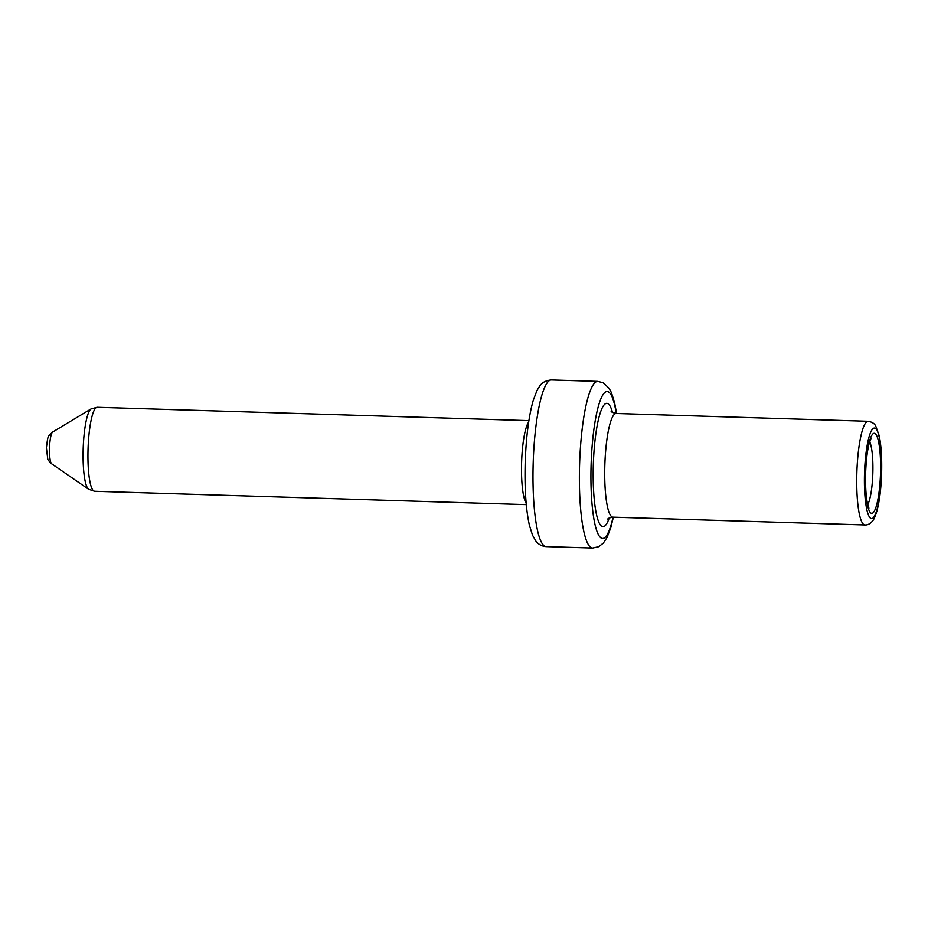 <?xml version="1.0" encoding="UTF-8"?>
<svg xmlns="http://www.w3.org/2000/svg" width="928" height="928" viewBox="0 0 928 928"><rect width="100%" height="100%" fill="white"/><g stroke="black" fill="none" stroke-linecap="round" stroke-linejoin="round"><path stroke-width="1.39" d="M533.206 462.573A83.369 15.625 91.8 0 0 546.232 546.615C541.929 546.302 538.495 544.458 535.897 541.059L532.51 535.178L529.412 525.283C525.909 509.356 524.506 488.372 525.202 462.353C526.141 436.427 528.844 415.674 533.322 400.096L537.068 390.352L539.655 386.152C541.987 382.533 545.896 380.468 551.383 379.946A83.369 15.625 91.8 0 0 533.206 462.573M616.25 413.482A73.521 13.781 91.8 0 0 601.75 396.894A73.521 13.781 91.8 0 0 591.124 464.394A73.521 13.781 91.8 0 0 597.516 532.742A73.521 13.781 91.8 0 0 613.037 517.151M613.373 517.163L610.74 527.8L607.04 537.486L603.293 543.147L598.664 546.72L592.632 548.054A83.369 15.625 -88.2 0 1 579.606 464.012A83.369 15.625 -88.2 0 1 597.794 381.385L551.383 379.946M611.146 411.22C611.065 411.893 612.735 412.647 616.157 413.482A51.864 9.721 91.8 0 0 604.847 464.882A51.864 9.721 91.8 0 0 612.944 517.151C609.638 517.708 607.921 518.358 607.805 519.1M609.22 518.01A61.712 11.565 -88.2 0 1 597.528 518.508A61.712 11.565 -88.2 0 1 593.328 464.499A61.712 11.565 -88.2 0 1 600.88 411.092A61.712 11.565 -88.2 0 1 612.492 412.392M88.624 489.276A40.507 7.586 -88.2 0 1 83.184 448.769A40.507 7.586 -88.2 0 1 91.106 408.9L97.22 407.288A42.015 7.876 91.8 0 0 88.056 448.92A42.015 7.876 91.8 0 0 94.621 491.272L88.624 489.276L51.69 463.826C48.65 460.868 47.328 459.163 47.722 458.722L46.4 447.714C48.117 434.397 47.688 436.786 52.664 432.019A16.02 3.004 91.8 0 0 49.532 447.795A16.02 3.004 91.8 0 0 51.69 463.826M526.153 503.138A42.015 7.876 -88.2 0 1 521.606 462.33A42.015 7.876 -88.2 0 1 528.658 422.101M864.525 472.92A45.298 8.491 91.8 0 0 871.578 518.578A45.298 8.491 91.8 0 0 881.484 473.686A45.298 8.491 91.8 0 0 874.431 428.04A45.298 8.491 91.8 0 0 864.525 472.92M868.167 421.277C872.076 422.02 874.605 423.609 875.73 426.056L879.187 435.673C881.217 445.51 882.018 458.177 881.6 473.698C881.055 489.068 879.477 501.561 876.867 511.177C875.197 516.571 873.735 519.854 872.506 521.037C870.197 523.81 867.68 525.12 864.954 524.946A51.864 9.721 -88.2 0 1 856.857 472.665A51.864 9.721 -88.2 0 1 868.167 421.277L616.157 413.482M867.726 504.635A33.478 6.276 91.8 0 0 872.83 473.396A33.478 6.276 91.8 0 0 869.675 441.716M880.498 473.651A40.043 7.505 -88.2 0 1 871.752 513.335A40.043 7.505 -88.2 0 1 865.511 472.967A40.043 7.505 -88.2 0 1 874.257 433.283A40.043 7.505 -88.2 0 1 880.498 473.651M868.921 508.115L867.402 503.196C865.917 495.9 865.325 485.831 865.627 472.978C866.126 460.172 867.344 450.208 869.269 443.085L871.079 438.318M864.954 524.946L612.944 517.151M592.632 548.054L546.232 546.615M526.292 504.623L94.621 491.272M52.664 432.019L91.106 408.9M528.89 420.628L97.22 407.288M616.575 413.494L614.58 402.613L611.436 392.648L609.116 388.31L603.165 382.788L597.794 381.385"/></g></svg>
